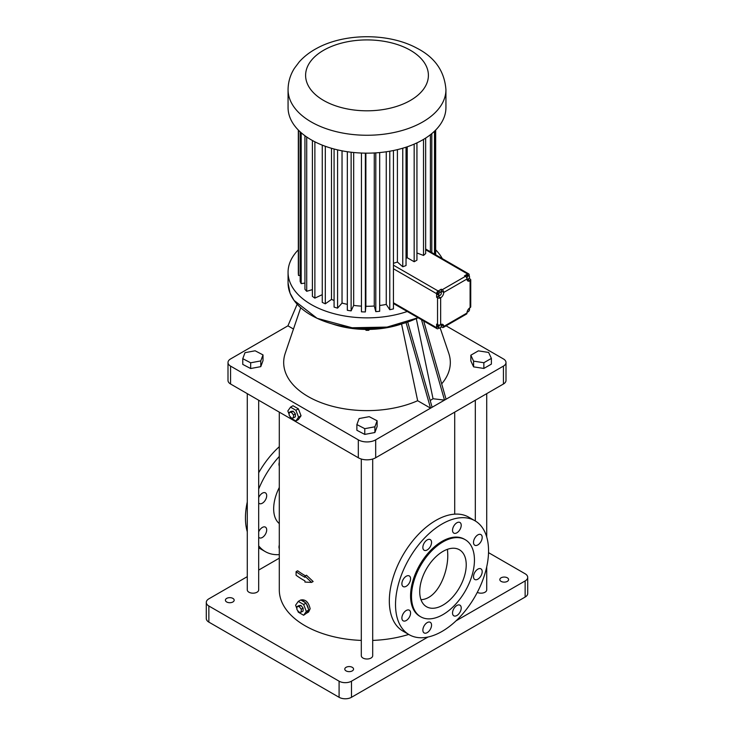 <?xml version="1.0" encoding="UTF-8"?>
<svg xmlns="http://www.w3.org/2000/svg" width="734" height="734" viewBox="0 0 734 734"><rect width="100%" height="100%" fill="white"/><g stroke="black" fill="none" stroke-linecap="round" stroke-linejoin="round"><path stroke-width="1.1" d="M297.16 304.234L287.93 325.823L230.568 358.944A8.771 5.065 0 0 0 227.999 362.523A8.771 5.065 0 0 0 230.568 366.101L358.32 439.859A12.276 7.092 0 0 0 375.68 439.859L430.564 408.168L406.067 322.602M401.682 323.942A67.968 39.241 180 0 1 332.318 323.942M440.125 327.841L448.758 353.256A83.318 48.105 180 0 1 441.675 383.864M407.719 322.052L432.115 407.278L503.432 366.101A8.771 5.065 0 0 0 506.001 362.523A8.771 5.065 0 0 0 503.432 358.944L446.088 325.832M470.843 355.201L470.843 360.935L473.595 366.862L483.862 368.45L491.385 364.11L491.385 358.385L488.633 352.448L478.357 350.861L470.843 355.201L473.595 361.137L483.862 362.724L491.385 358.385M227.999 362.523L227.999 380.423A8.771 5.065 0 0 0 230.568 384.001L358.32 457.759A12.276 7.092 0 0 0 375.68 457.759L503.432 384.001A8.771 5.065 0 0 0 506.001 380.423L506.001 362.523M287.93 325.823L293.472 329.025M401.553 323.988L417.655 400.718L430.564 408.168L432.115 407.278M417.655 400.718A83.318 48.105 180 0 1 323.061 403.388A83.318 48.105 180 0 1 285.242 353.256L300.711 307.739M242.771 358.678L242.771 364.403L250.661 368.523L260.781 366.642L263.011 360.633L263.011 354.907L255.12 350.788L245 352.678L242.771 358.678L250.661 362.798L260.781 360.908L263.011 354.907M356.88 424.564L356.88 430.289L364.77 434.409L374.891 432.519L377.12 426.518L377.12 420.784L369.23 416.673L359.109 418.554L356.88 424.564L364.77 428.674L374.891 426.793L377.12 420.784M416.297 318.602L433.032 398.736L444.52 400.113L421.499 319.721M446.07 399.223L423.665 320.969M366.165 329.438L366.165 330.328L365.248 329.428M368.697 329.428L368.697 330.309L366.165 330.328M369.578 329.41L368.697 330.309M483.862 368.45L483.862 362.724M473.595 366.862L473.595 361.137M289.857 416.206L290.517 417.903L295.885 421.004L298.371 419.573L301.05 415.747L298.371 408.829L292.994 405.728L290.517 407.159L287.829 410.976L289.168 414.435M279.296 412.141L279.296 589.888A87.704 50.637 0 0 0 361.302 640.415M372.698 640.415A87.704 50.637 0 0 0 408.719 634.424M297.609 610.449L298.27 612.147L303.637 615.248L306.601 613.129A7.019 4.055 -120 0 0 306.94 612.973L308.592 612.018L310.143 608.743C308.675 602.476 305.821 599.513 301.573 599.861L301.068 600.155M304.922 576.126L306.473 575.227L313.134 581.511L311.574 582.411L304.922 576.126L304.922 577.3A89.897 51.903 180 0 1 296.086 571.658L297.655 570.758A87.704 50.637 -0 0 0 305.445 575.823M247.285 393.653L247.285 589.888A5.698 3.294 0 0 0 250.799 592.925A5.698 3.294 0 0 0 257.019 592.21A5.698 3.294 0 0 0 258.689 589.888L258.689 400.241M361.302 459.025L361.302 655.71A5.698 3.294 0 0 0 364.816 658.756A5.698 3.294 0 0 0 371.028 658.04A5.698 3.294 0 0 0 372.698 655.71L372.698 459.025M477.302 592.384A5.698 3.294 0 0 0 485.046 592.21A5.698 3.294 0 0 0 486.715 589.888L486.715 566.859M260.781 366.642L260.781 360.908M250.661 368.523L250.661 362.798M374.891 432.519L374.891 426.793M364.77 434.409L364.77 428.674M433.032 398.736L430.188 400.535M298.371 408.829L295.885 410.26L290.517 407.159M301.05 415.747L298.573 417.178L295.885 410.26M295.885 421.004L298.573 417.178M279.296 558.17L258.689 570.07M247.285 576.649L208.86 598.834A8.771 5.065 0 0 0 206.291 602.421A8.771 5.065 0 0 0 208.86 606L339.09 681.189A8.771 5.065 0 0 0 351.494 681.189L427.995 637.02M456.08 620.808L525.14 580.933A8.771 5.065 0 0 0 527.709 577.355A8.771 5.065 0 0 0 525.14 573.777L488.523 552.638M507.313 577.805A4.386 2.532 0 0 0 502.533 577.254A4.386 2.532 0 0 0 499.826 579.594A4.386 2.532 0 0 0 504.212 582.126A4.386 2.532 0 0 0 508.598 579.594A4.386 2.532 0 0 0 507.313 577.805M352.274 667.316A4.386 2.532 0 0 0 347.494 666.766A4.386 2.532 0 0 0 344.787 669.105A4.386 2.532 0 0 0 349.173 671.638A4.386 2.532 0 0 0 353.559 669.105A4.386 2.532 0 0 0 352.274 667.316M232.889 598.394A4.386 2.532 0 0 0 228.109 597.843A4.386 2.532 0 0 0 225.402 600.183A4.386 2.532 0 0 0 229.788 602.715A4.386 2.532 0 0 0 234.174 600.183A4.386 2.532 0 0 0 232.889 598.394M306.94 612.973A7.019 4.055 -120 0 0 308.326 610.679L308.803 609.991L308.326 608.761A7.019 4.055 -120 0 0 306.601 604.311L305.161 602.522A7.019 4.055 -120 0 0 301.711 600.522L300.747 599.972L298.27 601.403L295.582 605.22L296.921 608.679M279.296 487.495A34.645 20.002 120 0 0 279.296 523.581M311.574 582.411L304.922 582.053L304.922 580.878A89.897 51.903 180 0 1 296.086 575.236L296.086 571.658M293.508 417.857L295.371 416.784L295.371 413.884L293.196 411.187L291.031 411.379L289.168 412.453L289.168 415.352L291.343 418.05L293.508 417.857L293.508 414.958L291.343 412.26L289.168 412.453M474.926 520.745L468.723 517.167A65.776 37.975 120 0 0 435.84 520.424A65.776 37.975 120 0 0 392.864 578.383A65.776 37.975 120 0 0 402.948 631.093L409.15 634.681A65.776 37.975 120 0 0 474.926 596.696A65.776 37.975 120 0 0 474.926 520.745A65.776 37.975 120 0 0 442.042 524.003A65.776 37.975 120 0 0 399.067 581.97A65.776 37.975 120 0 0 409.15 634.681M206.291 602.421L206.291 618.533A8.771 5.065 0 0 0 208.86 622.111L339.09 697.3A8.771 5.065 0 0 0 351.494 697.3L525.14 597.045A8.771 5.065 0 0 0 527.709 593.467L527.709 577.355M306.601 613.129L308.326 610.679M305.161 602.522L301.711 600.522M308.326 608.761L306.601 604.311M279.296 456.447A65.776 37.975 120 0 0 258.689 489.037M258.689 545.839A65.776 37.975 120 0 0 265.277 551.61A65.776 37.975 120 0 0 279.296 554.629M279.296 466.044A6.138 3.542 -60 0 1 278.984 464.365A6.138 3.542 -60 0 1 279.296 462.328M279.296 548.738A6.138 3.542 -60 0 1 278.984 547.059A6.138 3.542 -60 0 1 279.296 545.032M258.689 531.884A6.138 3.542 -60 0 1 265.424 527.131A6.138 3.542 -60 0 1 265.424 534.214A6.138 3.542 -60 0 1 259.286 537.765A6.138 3.542 -60 0 1 258.689 537.242M258.689 497.624A6.138 3.542 -60 0 1 265.424 492.872A6.138 3.542 -60 0 1 265.424 499.964A6.138 3.542 -60 0 1 259.286 503.506A6.138 3.542 -60 0 1 258.689 502.992M293.196 411.187L291.343 412.26M295.371 413.884L293.508 414.958M461.218 525.287A6.138 3.542 120 0 0 459.943 522.48A6.138 3.542 120 0 0 453.805 526.021A6.138 3.542 120 0 0 453.805 533.113A6.138 3.542 120 0 0 458.53 531.471A6.138 3.542 120 0 0 461.218 525.287M431.546 542.417A6.138 3.542 120 0 0 430.28 539.609A6.138 3.542 120 0 0 424.133 543.151A6.138 3.542 120 0 0 424.133 550.243A6.138 3.542 120 0 0 428.867 548.601A6.138 3.542 120 0 0 431.546 542.417M410.572 578.75A6.138 3.542 120 0 0 409.297 575.942A6.138 3.542 120 0 0 403.159 579.484A6.138 3.542 120 0 0 403.159 586.576A6.138 3.542 120 0 0 407.893 584.934A6.138 3.542 120 0 0 410.572 578.75M410.572 613.009A6.138 3.542 120 0 0 409.297 610.193A6.138 3.542 120 0 0 403.159 613.743A6.138 3.542 120 0 0 403.159 620.826A6.138 3.542 120 0 0 407.893 619.184A6.138 3.542 120 0 0 410.572 613.009M431.546 625.12A6.138 3.542 120 0 0 430.28 622.304A6.138 3.542 120 0 0 424.133 625.854A6.138 3.542 120 0 0 424.133 632.937A6.138 3.542 120 0 0 428.867 631.295A6.138 3.542 120 0 0 431.546 625.12M461.218 607.991A6.138 3.542 120 0 0 459.943 605.183A6.138 3.542 120 0 0 453.805 608.725A6.138 3.542 120 0 0 453.805 615.817A6.138 3.542 120 0 0 458.53 614.165A6.138 3.542 120 0 0 461.218 607.991M482.192 571.658A6.138 3.542 120 0 0 480.917 568.85A6.138 3.542 120 0 0 474.779 572.392A6.138 3.542 120 0 0 474.779 579.484A6.138 3.542 120 0 0 479.513 577.832A6.138 3.542 120 0 0 482.192 571.658M482.192 537.398A6.138 3.542 120 0 0 480.917 534.591A6.138 3.542 120 0 0 474.779 538.132A6.138 3.542 120 0 0 474.779 545.224A6.138 3.542 120 0 0 479.513 543.582A6.138 3.542 120 0 0 482.192 537.398M306.115 603.073L303.637 604.504L298.27 601.403M308.803 609.991L306.326 611.422L303.637 604.504M303.637 615.248L306.326 611.422M279.296 446.694A65.776 37.975 120 0 0 258.689 472.751M247.285 501.918A65.776 37.975 120 0 0 247.285 531.792M258.689 547.803A65.776 37.975 120 0 0 259.074 548.032L265.277 551.61M407.26 311.491A78.933 45.572 180 0 1 327.933 311.886A78.933 45.572 180 0 1 288.067 272.296A78.933 45.572 180 0 1 298.325 249.826M435.675 249.826A78.933 45.572 180 0 1 442.308 258.634M465.228 539.701L464.292 539.16A44.508 25.699 120 0 0 442.042 541.371A44.508 25.699 120 0 0 412.967 580.594A44.508 25.699 120 0 0 419.784 616.257L420.72 616.799A44.508 25.699 120 0 0 465.228 591.099A44.508 25.699 120 0 0 465.228 539.701A44.508 25.699 120 0 0 442.969 541.903A44.508 25.699 120 0 0 413.893 581.126A44.508 25.699 120 0 0 420.72 616.799M301.261 612.101L303.124 611.027L303.124 608.128L300.949 605.431L298.784 605.623L296.921 606.697L296.921 609.596L299.096 612.294L301.261 612.101L301.261 609.202L299.096 606.504L296.921 606.697M393.442 150.525L393.442 308.895A68.693 39.664 180 0 1 389.772 309.711L386.258 304.417A58.876 33.993 180 0 1 379.68 305.491M379.68 152.571L379.68 311.271A68.693 39.664 180 0 1 375.799 311.629L374.267 306.023A58.876 33.993 180 0 1 365.881 306.28L365.367 311.941A68.693 39.664 180 0 1 361.449 311.822L361.449 153.048M361.449 306.133A58.876 33.993 180 0 1 353.669 305.399L351.127 310.877A68.693 39.664 180 0 1 347.329 310.289L347.329 151.727M347.329 304.335A58.876 33.993 180 0 1 342.035 303.078L337.576 308.133A68.693 39.664 180 0 1 334.08 307.096L334.08 149.011M334.08 300.472A58.876 33.993 180 0 1 331.493 299.408L325.309 303.812A68.693 39.664 180 0 1 322.263 302.39L322.263 145.13M322.263 294.664L314.877 298.123A68.693 39.664 180 0 1 312.4 296.362L312.4 140.497M312.4 289.627L306.711 291.297A68.693 39.664 180 0 1 304.931 289.279L304.931 135.744M304.931 283.067L301.188 283.645A68.693 39.664 180 0 1 300.169 281.461L300.169 131.836M300.169 275.452L298.536 275.498A68.693 39.664 180 0 1 298.325 273.231L298.325 130.056M300.949 605.431L299.096 606.504M303.124 608.128L301.261 609.202M389.772 151.222L389.772 309.711M386.258 151.782L386.258 304.417M375.799 152.874L375.799 311.629M374.267 152.966L374.267 306.023M365.881 153.158L365.881 306.28M365.367 153.149L365.367 311.941M353.669 152.507L353.669 305.399M351.127 152.232L351.127 310.877M342.035 150.819L342.035 303.078M337.576 149.874L337.576 308.133M331.493 148.286L331.493 299.408M325.309 146.286L325.309 303.812M314.877 141.809L314.877 298.123M306.711 137.001L306.711 291.297M301.188 132.744L301.188 283.645M298.536 130.267L298.536 275.498M435.675 130.056L435.675 254.808M435.124 130.606L435.124 254.487M434.51 131.202L434.51 254.138M431.803 133.606L431.803 252.569M430.399 134.735L430.399 251.762M466.228 564.822A32.892 18.992 120 0 0 459.411 549.766A32.892 18.992 120 0 0 426.527 568.758A32.892 18.992 120 0 0 426.527 606.734A32.892 18.992 120 0 0 451.869 597.916A32.892 18.992 120 0 0 466.228 564.822M441.07 326.924L442.198 327.346A2.193 1.266 60 0 0 443.29 327.447L466.549 314.024A2.193 1.266 60 0 0 466.998 313.023L443.749 326.447A2.193 1.266 60 0 1 443.29 327.447M439.198 327.997L438.161 328.593A2.193 1.266 120 0 1 437.069 328.704A2.193 1.266 120 0 1 436.611 327.703L436.611 324.116L437.547 324.657A2.193 1.266 0 0 0 440.648 324.657L440.648 297.802A4.386 2.532 120 0 0 443.749 292.435A2.193 1.266 60 0 0 442.198 289.747L441.262 289.205L441.262 291.003L443.749 292.435L466.998 279.003A4.386 2.532 120 0 0 467.907 281.012A4.386 2.532 120 0 0 470.099 280.792A2.193 1.266 180 0 0 470.742 279.902L470.742 306.757A2.193 1.266 180 0 1 470.099 307.647A4.386 2.532 120 0 0 466.998 313.023M441.262 289.205L438.161 291.003A2.193 1.266 -60 0 0 436.611 293.683L436.611 297.27L437.547 297.802A2.193 1.266 0 0 0 440.648 297.802L438.161 296.371A4.386 2.532 120 0 0 439.317 295.453M397.406 149.644L397.406 262.02A58.876 33.993 180 0 1 393.442 263.277M445.933 89.686L445.933 107.586A78.933 45.572 180 0 1 422.812 139.809A78.933 45.572 180 0 1 336.796 149.69A78.933 45.572 180 0 1 288.067 107.586L288.067 89.686C288.15 82.034 290.251 74.923 294.371 68.372L299.233 61.895C303.94 56.646 309.656 52.197 316.363 48.563C344.393 32.911 388.745 32.791 416.985 48.215C434.867 57.371 444.52 71.189 445.933 89.686A78.933 45.572 180 0 1 422.812 121.908A78.933 45.572 180 0 1 336.796 131.79A78.933 45.572 180 0 1 288.067 89.686M469.173 275.773L469.173 274.883A2.193 1.266 120 0 0 468.714 273.883A2.193 1.266 120 0 0 467.622 273.993L425.656 249.762M468.778 278.7L469.173 277.984M469.173 278.47L470.099 279.003A2.193 1.266 180 0 1 470.742 279.902M420.977 599.687C437.895 599.008 448.391 571.731 447.749 554.152L447.483 549.298M441.262 326.804L441.262 325.914M441.262 325.125L441.262 325.015A4.386 2.532 120 0 0 441.217 324.391M438.079 324.887L437.409 326.969L439.666 328.254L441.051 327.015L441.4 325.208L440.528 324.722L441.4 325.208M436.611 297.27L438.161 296.371M441.088 292.288A4.386 2.532 120 0 0 441.262 291.003M441.327 292.416L438.914 291.426L437.611 292.866L437.482 294.591L439.895 295.582L441.198 294.141L441.327 292.416L440.152 292.141L438.859 293.582L438.721 295.307M467.622 273.993L464.521 275.782L465.448 276.323A2.193 1.266 60 0 1 466.998 279.003M425.656 138.084L425.656 253.551A68.693 39.664 180 0 1 423.518 255.45L416.94 252.982M416.94 142.882L416.94 260.139A68.693 39.664 180 0 1 414.169 261.735L407.223 257.735A58.876 33.993 180 0 1 406.04 258.35M406.04 147.195L406.04 265.534A68.693 39.664 180 0 1 402.755 266.772L397.406 262.02M402.755 148.213L402.755 266.772M423.518 139.405L423.518 255.45M407.223 146.8L407.223 257.735M414.169 144.13L414.169 261.735M467.053 279.626A4.386 2.532 120 0 0 467.622 279.36L468.099 279.085M467.007 279.195L468.659 278.92L469.632 277.149L469.219 275.8L467.98 275.085L466.585 275.516L465.934 276.69M441.262 325.015L443.749 326.447A4.386 2.532 120 0 0 442.841 324.437A4.386 2.532 120 0 0 440.648 324.657M437.758 325.162L438.996 325.887L438.648 327.685M440.106 324.887L438.996 325.887M468.98 308.546L469.622 308.913L468.971 308.555M467.219 311.592L467.888 311.959L469.265 310.721L469.622 308.913M437.611 292.866L438.859 293.582M438.914 291.426L440.152 292.141M466.787 277.966L467.264 279.342M466.585 275.516L467.824 276.232L466.852 278.002M469.219 275.8L467.824 276.232M230.568 384.001L230.568 366.101M375.68 457.759L375.68 439.859M503.432 384.001L503.432 366.101M358.32 457.759L358.32 439.859M288.067 272.296L288.067 282.985A78.933 45.572 180 0 0 333.832 324.336A78.933 45.572 180 0 0 418.068 317.73A78.868 45.536 180 0 1 311.207 315.216M208.86 622.111L208.86 606M339.09 697.3L339.09 681.189M351.494 697.3L351.494 681.189M525.14 597.045L525.14 580.933M393.442 302.775L436.611 327.703M437.547 324.657L437.547 297.802M436.611 293.683L393.442 268.763M438.161 291.003L393.442 265.176M465.448 276.323L442.198 289.747M467.622 279.36L470.099 280.792L470.099 307.647M410.407 100.43A61.39 35.443 180 0 1 307.702 84.538A61.39 35.443 180 0 1 382.891 41.122A61.39 35.443 180 0 1 410.407 100.43M454.704 514.149L454.704 412.141M486.715 536.976L486.715 393.653M475.311 520.975L475.311 400.241M288.067 282.985L290.068 293.196L294.059 300.408L317.097 318.317L352.081 327.759L387.057 327.089L418.086 317.749M393.442 303.518L437.069 328.704M425.656 249.019L468.714 273.883"/></g></svg>
